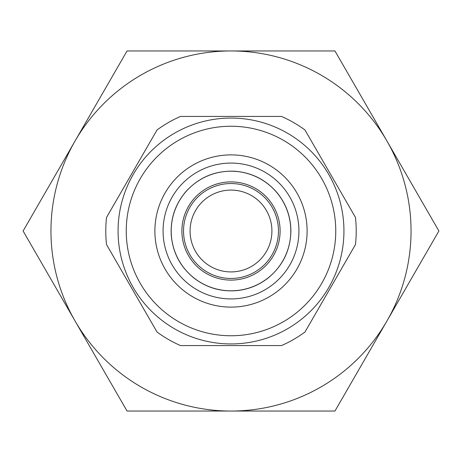 <?xml version="1.0" encoding="UTF-8"?>
<svg xmlns="http://www.w3.org/2000/svg" width="462" height="462" viewBox="0 0 462 462"><rect width="100%" height="100%" fill="white"/><g stroke="black" fill="none" stroke-linecap="round" stroke-linejoin="round"><path stroke-width="0.69" d="M231 298.926A67.926 67.926 0 0 1 163.074 231A67.926 67.926 0 0 1 231 163.074A67.926 67.926 0 0 1 298.926 231A67.926 67.926 0 0 1 231 298.926M231 154.891A76.109 76.109 0 0 0 165.084 269.057A76.109 76.109 0 0 0 296.916 269.057A76.109 76.109 0 0 0 231 154.891M231 126.247A104.753 104.753 0 0 1 321.719 283.379A104.753 104.753 0 0 1 140.281 283.379A104.753 104.753 0 0 1 231 126.247M231 118.064A112.936 112.936 0 0 0 118.064 231A112.936 112.936 0 0 0 231 343.936A112.936 112.936 0 0 0 343.936 231A112.936 112.936 0 0 0 231 118.064M106.52 244.548A125.214 125.214 0 0 1 106.52 217.452L157.028 129.972A125.214 125.214 0 0 1 180.492 116.424L281.508 116.424A125.214 125.214 0 0 1 304.972 129.972L355.48 217.452A125.214 125.214 0 0 1 355.48 244.548L304.972 332.028A125.214 125.214 0 0 1 281.508 345.576L180.492 345.576A125.214 125.214 0 0 1 157.028 332.028L106.52 244.548M231 271.922A40.922 40.922 0 0 1 195.565 210.539A40.922 40.922 0 0 1 266.435 210.539A40.922 40.922 0 0 1 231 271.922M231 50.953A180.047 180.047 0 0 0 75.075 321.021A180.047 180.047 0 0 0 386.925 321.021A180.047 180.047 0 0 0 231 50.953L334.95 50.953L438.9 231L334.95 411.047L127.05 411.047L23.1 231L127.05 50.953L231 50.953M280.105 231A49.105 49.105 0 0 0 231 181.895A49.105 49.105 0 0 0 181.895 231A49.105 49.105 0 0 0 231 280.105A49.105 49.105 0 0 0 280.105 231M278.465 231A47.465 47.465 0 0 1 207.265 272.106A47.465 47.465 0 0 1 207.265 189.894A47.465 47.465 0 0 1 278.465 231M231 290.8A59.8 59.8 0 0 1 171.2 231A59.8 59.8 0 0 1 231 171.2A59.8 59.8 0 0 1 290.8 231A59.8 59.8 0 0 1 231 290.8M290.893 231C290.459 250.346 282.732 266.124 267.706 278.32C258.518 285.372 248.158 289.472 236.636 290.627C220.957 291.903 206.843 287.797 194.294 278.32C180.365 267.105 172.678 252.587 171.229 234.76C170.438 218.341 175.387 203.886 186.076 191.395C199.197 177.165 215.425 170.443 234.76 171.229C251.865 172.586 265.997 179.787 277.148 192.821C286.163 203.95 290.742 216.678 290.893 231"/></g></svg>
